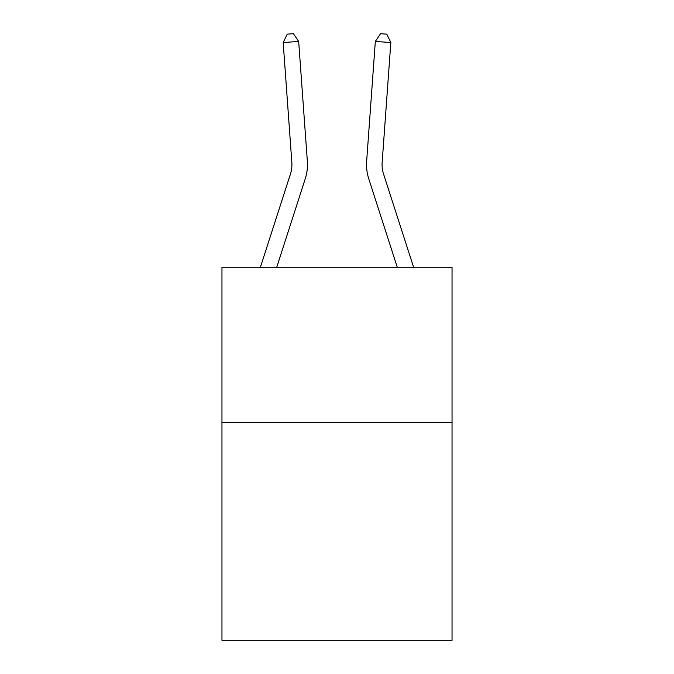 <?xml version="1.0" encoding="UTF-8"?>
<svg xmlns="http://www.w3.org/2000/svg" width="674" height="674" viewBox="0 0 674 674"><rect width="100%" height="100%" fill="white"/><g stroke="black" fill="none" stroke-linecap="round" stroke-linejoin="round"><path stroke-width="1.01" d="M452.043 422.649L452.043 640.3L221.957 640.3L221.957 267.182L452.043 267.182L452.043 422.649L221.957 422.649M260.417 267.182L290.418 174.119A31.097 31.097 0 0 0 291.834 162.333L283.173 42.546L298.675 41.426L307.344 161.212A46.641 46.641 0 0 1 305.212 178.888L276.753 267.182M413.583 267.182L383.582 174.119A31.097 31.097 0 0 1 382.166 162.333L390.827 42.546L375.325 41.426L366.656 161.212A46.641 46.641 0 0 0 368.788 178.888L397.247 267.182M383.582 174.119A31.097 31.097 0 0 1 382.166 162.333A31.097 31.097 0 0 0 383.582 174.119A31.097 31.097 0 0 1 382.166 162.333A31.097 31.097 0 0 0 383.582 174.119A31.097 31.097 0 0 1 382.166 162.333A31.097 31.097 0 0 0 383.582 174.119A31.097 31.097 0 0 1 382.166 162.333A31.097 31.097 0 0 0 383.582 174.119A31.097 31.097 0 0 1 382.166 162.333A31.097 31.097 0 0 0 383.582 174.119A31.097 31.097 0 0 1 382.166 162.333A31.097 31.097 0 0 0 383.582 174.119A31.097 31.097 0 0 1 382.166 162.333A31.097 31.097 0 0 0 383.582 174.119A31.097 31.097 0 0 1 382.166 162.333A31.097 31.097 0 0 0 383.582 174.119A31.097 31.097 0 0 1 382.166 162.333A31.097 31.097 0 0 0 383.582 174.119A31.097 31.097 0 0 1 382.166 162.333A31.097 31.097 0 0 0 383.582 174.119M375.325 41.426L366.656 161.212L375.325 41.426L366.656 161.212L375.325 41.426L366.656 161.212L375.325 41.426L366.656 161.212L375.325 41.426L366.656 161.212L375.325 41.426L366.656 161.212L375.325 41.426L366.656 161.212L375.325 41.426L366.656 161.212L375.325 41.426L366.656 161.212L375.325 41.426L366.656 161.212L375.325 41.426L380.557 33.7L386.758 34.147L390.827 42.546M290.418 174.119A31.097 31.097 0 0 0 291.834 162.333M283.173 42.546L287.242 34.147L293.443 33.7L298.675 41.426"/></g></svg>
